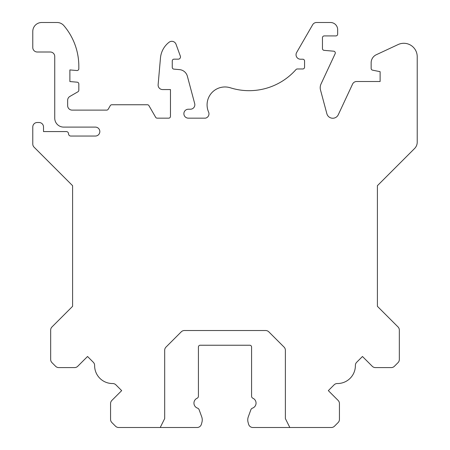 <?xml version="1.0" encoding="UTF-8"?>
<svg xmlns="http://www.w3.org/2000/svg" width="450" height="450" viewBox="0 0 450 450"><rect width="100%" height="100%" fill="white"/><g stroke="black" fill="none" stroke-linecap="round" stroke-linejoin="round"><path stroke-width="0.67" d="M95.366 127.103L63.681 127.103A8.938 8.938 0 0 1 54.742 118.164L54.742 56.475A4.472 4.472 0 0 0 50.271 52.003L37.254 52.003A4.472 4.472 0 0 1 32.782 47.531L32.782 31.438A8.938 8.938 0 0 1 41.721 22.5L57.071 22.5A8.938 8.938 0 0 1 63.872 25.639A62.584 62.584 0 0 1 78.823 66.234L78.823 68.754A1.789 1.789 0 0 1 76.883 70.538L69.885 69.924L69.885 81.546L77.192 82.187A1.789 1.789 0 0 1 78.823 83.964L78.823 90.236A1.789 1.789 0 0 1 77.929 91.783L69.885 96.429A4.472 4.472 0 0 0 67.646 100.299L67.646 105.643A4.472 4.472 0 0 0 72.118 110.115L106.667 110.115A1.789 1.789 0 0 0 108.214 109.221L110.278 105.643A1.789 1.789 0 0 1 111.831 104.754L147.386 104.754A1.789 1.789 0 0 1 148.933 105.643L155.644 117.27A1.789 1.789 0 0 0 157.191 118.164L168.677 118.164A1.789 1.789 0 0 0 170.466 116.376L170.466 89.561L162.585 89.561A4.478 4.478 0 0 1 158.13 84.69L160.464 58.005A22.359 22.359 0 0 1 169.088 42.244A4.478 4.478 0 0 1 176.029 44.263L180.354 56.154A2.244 2.244 0 0 1 178.397 59.158L173.925 59.158A1.783 1.783 0 0 0 172.26 60.936L172.26 67.354A1.783 1.783 0 0 0 173.886 69.126L179.505 69.621A8.949 8.949 0 0 1 187.369 76.219L194.692 103.596A4.472 4.472 0 0 1 190.378 109.221L188.342 109.221A4.472 4.472 0 0 0 183.876 113.692A4.472 4.472 0 0 0 188.342 118.164L205.431 118.164A4.404 4.404 0 0 0 208.597 112.067A17.893 17.893 0 0 1 230.344 87.789A62.55 62.55 0 0 0 295.971 69.581A1.794 1.794 0 0 1 297.315 68.974L302.782 68.974A1.783 1.783 0 0 0 304.566 67.196L304.566 61.003A1.783 1.783 0 0 0 302.782 59.22L300.51 59.22A4.478 4.478 0 0 1 296.634 52.509L312.671 24.733A4.472 4.472 0 0 1 316.541 22.5L330.497 22.5A7.161 7.161 0 0 1 337.657 29.661L337.657 34.121A1.794 1.794 0 0 1 335.863 35.916L324.236 35.916A1.783 1.783 0 0 0 322.459 37.699L322.459 48.578A1.783 1.783 0 0 0 324.084 50.349L333.664 51.188A1.794 1.794 0 0 1 335.132 53.736L321.03 83.976A8.843 8.843 0 0 0 320.507 90L326.863 113.726A6.103 6.103 0 0 0 338.287 114.722L352.575 84.088A4.472 4.472 0 0 1 356.625 81.506L380.115 81.506L380.115 71.674L372.583 70.166A1.789 1.789 0 0 1 371.143 68.411L371.143 62.831A8.938 8.938 0 0 1 376.307 54.726L398.143 44.544A13.41 13.41 0 0 1 417.218 56.7L417.218 142.172A8.938 8.938 0 0 1 414.602 148.494L377.404 185.692L377.404 306.326L398.031 326.953A4.472 4.472 0 0 1 399.336 330.114L399.336 359.488A4.472 4.472 0 0 1 398.031 362.649L394.391 366.289A4.472 4.472 0 0 1 391.23 367.599L375.429 367.599A4.472 4.472 0 0 1 372.268 366.289L362.464 356.49L356.681 362.272A4.472 4.472 0 0 0 355.376 365.479A17.882 17.882 0 0 1 337.314 383.535A4.472 4.472 0 0 0 334.108 384.846L328.326 390.628L338.13 400.427A4.472 4.472 0 0 1 339.435 403.588L339.435 419.389A4.472 4.472 0 0 1 338.13 422.55L334.491 426.189A4.472 4.472 0 0 1 331.329 427.5L289.834 427.5L285.379 418.59L285.379 350.257A4.472 4.472 0 0 0 284.068 347.096L268.808 331.836A4.472 4.472 0 0 0 265.646 330.525L184.416 330.525A4.472 4.472 0 0 0 181.254 331.836L165.994 347.096A4.472 4.472 0 0 0 164.683 350.257L164.683 418.59L160.228 427.5L118.671 427.5A4.472 4.472 0 0 1 115.509 426.189L111.87 422.55A4.472 4.472 0 0 1 110.565 419.389L110.565 403.588A4.472 4.472 0 0 1 111.87 400.427L121.674 390.628L115.892 384.846A4.472 4.472 0 0 0 112.686 383.535A17.882 17.882 0 0 1 94.624 365.479A4.472 4.472 0 0 0 93.319 362.272L87.536 356.49L77.732 366.289A4.472 4.472 0 0 1 74.576 367.599L58.77 367.599A4.472 4.472 0 0 1 55.609 366.289L51.969 362.649A4.472 4.472 0 0 1 50.664 359.488L50.664 330.114A4.472 4.472 0 0 1 51.969 326.953L72.596 306.326L72.596 185.692L34.082 147.178A4.449 4.449 0 0 1 32.782 144.034L32.782 126.973A4.472 4.472 0 0 1 37.254 122.501L39.038 122.501A4.472 4.472 0 0 1 43.509 126.973L43.509 131.574L66.308 131.574A2.233 2.233 0 0 1 68.541 133.808A2.233 2.233 0 0 0 70.779 136.041L95.366 136.041A4.472 4.472 0 0 0 99.832 131.574A4.472 4.472 0 0 0 95.366 127.103M304.633 427.5L252.894 427.5A4.472 4.472 0 0 1 248.58 424.187L248.051 422.218A8.938 8.938 0 0 1 248.287 416.846L250.869 409.753A2.683 2.683 0 0 1 252.495 408.139A5.333 5.333 0 0 0 252.9 398.244A2.233 2.233 0 0 1 251.578 396.208L251.578 347.023A1.789 1.789 0 0 0 249.795 345.234L200.205 345.234A1.789 1.789 0 0 0 198.422 347.023L198.422 396.208A2.233 2.233 0 0 1 197.1 398.244A5.333 5.333 0 0 0 197.505 408.139A2.683 2.683 0 0 1 199.131 409.753L201.713 416.846A8.938 8.938 0 0 1 201.949 422.218L201.42 424.187A4.472 4.472 0 0 1 197.106 427.5L160.228 427.5"/></g></svg>
